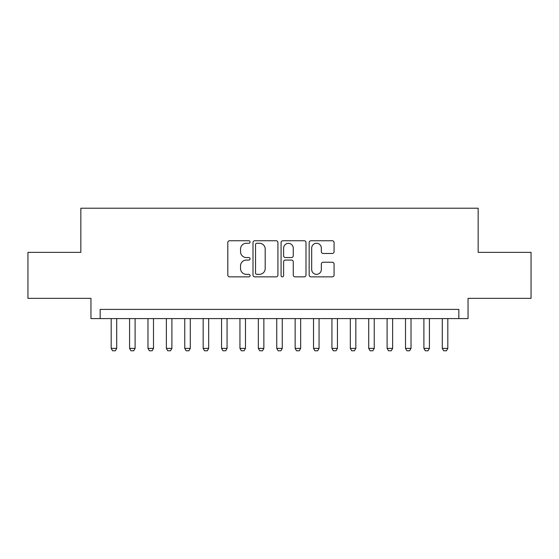 <?xml version="1.0" encoding="UTF-8"?>
<svg xmlns="http://www.w3.org/2000/svg" width="559" height="559" viewBox="0 0 559 559"><rect width="100%" height="100%" fill="white"/><g stroke="black" fill="none" stroke-linecap="round" stroke-linejoin="round"><path stroke-width="0.84" d="M250.069 242.012A1.265 1.265 0 0 0 248.804 240.747L229.623 240.747A1.803 1.803 0 0 0 227.813 242.557L227.813 275.056A1.803 1.803 0 0 0 229.623 276.859L248.804 276.859A1.265 1.265 0 0 0 250.069 275.601A1.265 1.265 0 0 0 248.804 274.336L246.323 274.336A5.779 5.779 0 0 1 240.545 268.558L240.545 265.846A5.779 5.779 0 0 1 246.323 260.068L248.804 260.068A1.265 1.265 0 0 0 250.069 258.803A1.265 1.265 0 0 0 248.804 257.545L246.323 257.545A5.779 5.779 0 0 1 240.545 251.767L240.545 249.055A5.779 5.779 0 0 1 246.323 243.277L248.804 243.277A1.265 1.265 0 0 0 250.069 242.012M332.27 253.479A1.803 1.803 0 0 0 334.072 251.676L334.072 242.557A1.803 1.803 0 0 0 332.27 240.747L310.965 240.747A1.803 1.803 0 0 0 309.155 242.557L309.155 275.056A1.803 1.803 0 0 0 310.965 276.859L332.27 276.859A1.803 1.803 0 0 0 334.072 275.056L334.072 264.044A1.803 1.803 0 0 0 332.27 262.234L323.151 262.234A1.803 1.803 0 0 0 321.341 264.044L321.341 269.501A4.828 4.828 0 0 1 316.513 274.336A4.828 4.828 0 0 1 311.684 269.501L311.684 248.105A4.828 4.828 0 0 1 316.513 243.277A4.828 4.828 0 0 1 321.341 248.105L321.341 251.676A1.803 1.803 0 0 0 323.151 253.479L332.27 253.479M458.848 318.588L468.051 318.588L468.051 298.352L531.05 298.352L531.05 252.368L478.162 252.368L478.162 208.221L80.838 208.221L80.838 252.368L27.95 252.368L27.95 298.352L90.949 298.352L90.949 318.588L458.848 318.588L458.848 309.393L100.152 309.393L100.152 318.588M277.921 242.557A1.803 1.803 0 0 0 276.111 240.747L254.806 240.747A1.803 1.803 0 0 0 253.003 242.557L253.003 275.056A1.803 1.803 0 0 0 254.806 276.859L276.111 276.859A1.803 1.803 0 0 0 277.921 275.056L277.921 242.557M282.889 240.747L304.194 240.747A1.803 1.803 0 0 1 305.997 242.557L305.997 275.056A1.803 1.803 0 0 1 304.194 276.859L295.075 276.859A1.803 1.803 0 0 1 293.265 275.056L293.265 261.878A1.803 1.803 0 0 0 291.463 260.068L285.411 260.068A1.803 1.803 0 0 0 283.609 261.878L283.609 275.601A1.265 1.265 0 0 1 282.344 276.859A1.265 1.265 0 0 1 281.079 275.601L281.079 242.557A1.803 1.803 0 0 1 282.889 240.747M256.798 243.277A1.265 1.265 0 0 0 255.533 244.542L255.533 273.072A1.265 1.265 0 0 0 256.798 274.336L259.411 274.336A5.779 5.779 0 0 0 265.19 268.558L265.19 249.055A5.779 5.779 0 0 0 259.411 243.277L256.798 243.277M293.265 248.196A4.828 4.828 0 0 0 288.437 243.368A4.828 4.828 0 0 0 283.609 248.196L283.609 255.736A1.803 1.803 0 0 0 285.411 257.545L291.463 257.545A1.803 1.803 0 0 0 293.265 255.736L293.265 248.196M111.185 318.588L111.185 348.39L116.705 348.39L116.705 318.588M116.705 348.39L115.329 350.779L112.569 350.779L111.185 348.39M129.583 318.588L129.583 348.39L135.103 348.39L135.103 318.588M135.103 348.39L133.72 350.779L130.96 350.779L129.583 348.39M147.974 318.588L147.974 348.39L153.494 348.39L153.494 318.588M153.494 348.39L152.118 350.779L149.358 350.779L147.974 348.39M166.372 318.588L166.372 348.39L171.892 348.39L171.892 318.588M171.892 348.39L170.509 350.779L167.749 350.779L166.372 348.39M184.763 318.588L184.763 348.39L190.284 348.39L190.284 318.588M190.284 348.39L188.907 350.779L186.147 350.779L184.763 348.39M203.162 318.588L203.162 348.39L208.682 348.39L208.682 318.588M208.682 348.39L207.298 350.779L204.538 350.779L203.162 348.39M221.553 318.588L221.553 348.39L227.073 348.39L227.073 318.588M227.073 348.39L225.696 350.779L222.936 350.779L221.553 348.39M239.951 318.588L239.951 348.39L245.471 348.39L245.471 318.588M245.471 348.39L244.087 350.779L241.327 350.779L239.951 348.39M258.349 318.588L258.349 348.39L263.862 348.39L263.862 318.588M263.862 348.39L262.485 350.779L259.725 350.779L258.349 348.39M276.74 318.588L276.74 348.39L282.26 348.39L282.26 318.588M282.26 348.39L280.877 350.779L278.123 350.779L276.74 348.39M295.138 318.588L295.138 348.39L300.651 348.39L300.651 318.588M300.651 348.39L299.275 350.779L296.515 350.779L295.138 348.39M313.529 318.588L313.529 348.39L319.049 348.39L319.049 318.588M319.049 348.39L317.673 350.779L314.913 350.779L313.529 348.39M331.927 318.588L331.927 348.39L337.447 348.39L337.447 318.588M337.447 348.39L336.064 350.779L333.304 350.779L331.927 348.39M350.318 318.588L350.318 348.39L355.838 348.39L355.838 318.588M355.838 348.39L354.462 350.779L351.702 350.779L350.318 348.39M368.716 318.588L368.716 348.39L374.237 348.39L374.237 318.588M374.237 348.39L372.853 350.779L370.093 350.779L368.716 348.39M387.108 318.588L387.108 348.39L392.628 348.39L392.628 318.588M392.628 348.39L391.251 350.779L388.491 350.779L387.108 348.39M405.506 318.588L405.506 348.39L411.026 348.39L411.026 318.588M411.026 348.39L409.642 350.779L406.882 350.779L405.506 348.39M423.897 318.588L423.897 348.39L429.417 348.39L429.417 318.588M429.417 348.39L428.04 350.779L425.28 350.779L423.897 348.39M442.295 318.588L442.295 348.39L447.815 348.39L447.815 318.588M447.815 348.39L446.431 350.779L443.671 350.779L442.295 348.39"/></g></svg>
